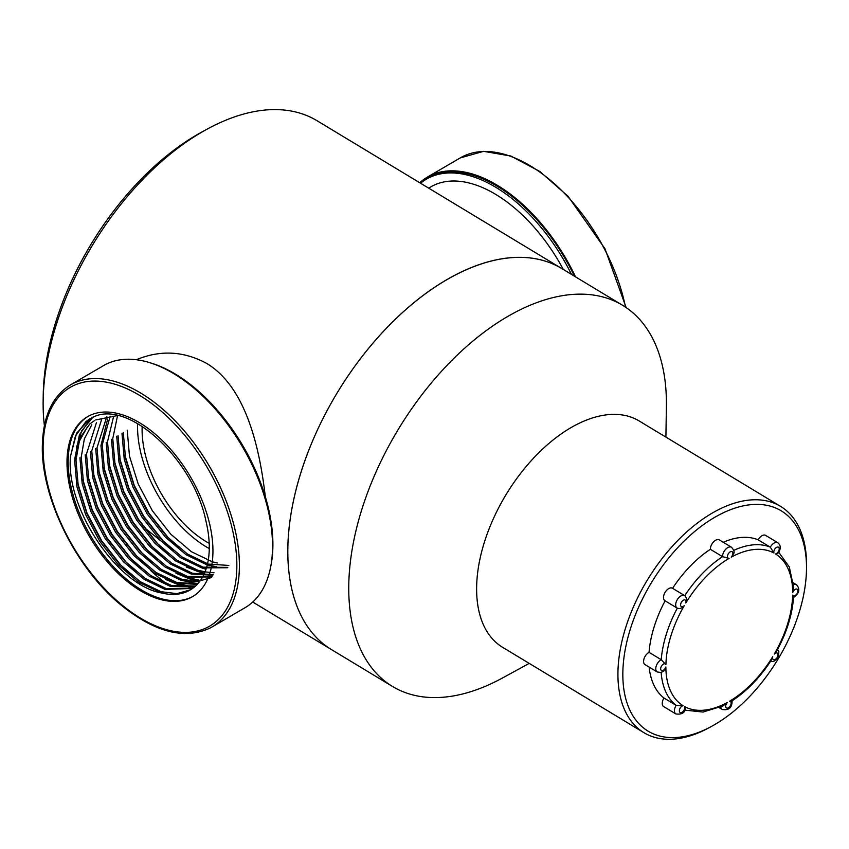 <?xml version="1.0" encoding="UTF-8"?>
<svg xmlns="http://www.w3.org/2000/svg" width="849" height="849" viewBox="0 0 849 849"><rect width="100%" height="100%" fill="white"/><g stroke="black" fill="none" stroke-linecap="round" stroke-linejoin="round"><path stroke-width="1.27" d="M207.082 129.175A222.618 127.912 121.1 0 0 201.754 132.179A222.618 127.912 121.1 0 0 43.15 400.548L43.235 394.817A215.657 123.922 -58.9 0 1 196.883 134.832A215.657 123.922 -58.9 0 1 202.051 131.924L207.082 129.175A222.618 127.912 121.1 0 1 317.091 120.749L561.741 268.528A222.618 127.912 121.1 0 0 337.138 392.938A222.618 127.912 121.1 0 0 331.524 649.623L392.45 686.427A222.618 127.912 121.1 0 0 502.459 678.001L529.224 663.387M665.903 437.118L666.391 406.629A222.618 127.912 121.1 0 0 666.401 405.801A222.618 127.912 121.1 0 0 622.657 305.332A222.618 127.912 121.1 0 0 398.064 429.743A222.618 127.912 121.1 0 0 392.45 686.427M780.581 506.386L639.244 421.008A132.179 75.954 121.1 0 0 505.898 494.882A132.179 75.954 121.1 0 0 502.566 647.288L643.892 732.655A132.179 75.954 -58.9 0 1 625.798 627.231A132.179 75.954 -58.9 0 1 713.5 512.371A132.179 75.954 -58.9 0 1 780.581 506.386A132.179 75.954 -58.9 0 1 806.55 566.039A132.179 75.954 -58.9 0 1 806.539 566.527L806.497 569.392A128.698 73.948 121.1 0 0 806.508 568.926A128.698 73.948 121.1 0 0 716.471 516.341A128.698 73.948 121.1 0 0 622.858 671.761A128.698 73.948 121.1 0 0 711.727 726.288A128.698 73.948 121.1 0 0 806.497 569.392M711.727 726.288L709.212 727.657A132.179 75.954 -58.9 0 1 643.892 732.655M758.115 539.794L770.298 547.149A7.28 4.181 -58.9 0 1 777.843 542.755L765.66 535.401A7.28 4.181 121.1 0 0 758.115 539.794A92.35 53.062 121.1 0 0 723.252 542.267M684.549 595.542L672.567 588.304A7.28 4.181 121.1 0 0 672.461 588.24A7.28 4.181 121.1 0 0 665.117 592.315A7.28 4.181 121.1 0 0 664.926 600.71A7.28 4.181 121.1 0 0 665.117 600.816A92.35 53.062 121.1 0 0 649.05 652.34A7.28 4.181 121.1 0 0 644.051 658.654A7.28 4.181 121.1 0 0 645.007 664.597L657.19 671.952A7.28 4.181 -58.9 0 1 656.235 666.009A7.28 4.181 -58.9 0 1 661.233 659.705L649.05 652.34M710.358 549.303L722.541 556.668A7.28 4.181 -58.9 0 1 725.746 549.229A7.28 4.181 -58.9 0 1 731.498 547.255L719.315 539.89A7.28 4.181 121.1 0 0 713.563 541.864A7.28 4.181 121.1 0 0 710.358 549.303A92.35 53.062 121.1 0 0 672.567 588.304M661.159 672.45A92.35 53.062 -58.9 0 0 676.154 705.381L663.971 698.016A7.28 4.181 121.1 0 0 663.685 706.591L675.868 713.945A7.28 4.181 -58.9 0 1 676.154 705.381L683.105 705.752A3.81 2.186 121.1 0 0 679.38 710.326A3.81 2.186 121.1 0 0 682.373 712.056A3.81 2.186 121.1 0 0 684.612 706.623L685.228 709.148C684.591 713.054 681.471 714.656 675.868 713.945M649.145 667.091A92.35 53.062 121.1 0 0 663.971 698.016M684.772 710.125L703.025 712.046L723.221 705.806L727.36 702.473A3.81 2.186 121.1 0 0 726.245 707.801A3.81 2.186 121.1 0 0 730.533 705.37A3.81 2.186 121.1 0 0 729.524 701.253C732.082 701.125 732.623 700.722 731.169 700.043M677.3 608.181A92.35 53.062 -58.9 0 0 661.233 659.705L665.903 664.544A3.81 2.186 121.1 0 0 661.753 665.701A3.81 2.186 121.1 0 0 661.7 670.572A3.81 2.186 121.1 0 0 665.871 667.006L663.844 670.986L660.915 672.514L657.19 671.952M731.498 547.255C733.876 549.982 734.64 552.052 733.769 553.431L731.222 557.177A3.81 2.186 121.1 0 0 732.337 551.85A3.81 2.186 121.1 0 0 728.049 554.28A3.81 2.186 121.1 0 0 729.058 558.398L722.541 556.668A92.35 53.062 -58.9 0 0 684.75 595.658C686.82 597.738 687.181 600.19 685.833 603.002A3.81 2.186 121.1 0 0 683.689 600.052A3.81 2.186 121.1 0 0 680.622 605.22A3.81 2.186 121.1 0 0 684.283 605.613C682.437 608.171 680.113 609.02 677.3 608.171A7.28 4.181 -58.9 0 1 677.109 608.075A7.28 4.181 -58.9 0 1 677.3 599.67A7.28 4.181 -58.9 0 1 684.644 595.595A7.28 4.181 -58.9 0 1 684.75 595.658L672.461 588.24M664.926 600.71L677.3 608.171M777.843 542.755C781.016 545.408 781.08 548.879 778.024 553.177L775.477 553.898A3.81 2.186 121.1 0 0 779.202 549.324A3.81 2.186 121.1 0 0 776.209 547.594A3.81 2.186 121.1 0 0 773.97 553.028L770.298 547.149A92.35 53.062 -58.9 0 0 733.748 550.385M792.478 597.006C793.741 598.004 793.815 597.367 792.679 595.107A3.81 2.186 121.1 0 0 796.829 593.95A3.81 2.186 121.1 0 0 796.882 589.079A3.81 2.186 121.1 0 0 792.711 592.644L793.656 587.37L789.315 566.994L778.724 552.243M720.812 706.93A7.28 4.181 -58.9 0 0 722.202 709.456C728.866 710.602 732.167 707.695 732.103 700.733L732.071 700.796C746.897 691.128 759.919 677.661 771.157 660.384L772.749 656.648A3.81 2.186 121.1 0 0 774.893 659.599A3.81 2.186 121.1 0 0 777.96 654.43A3.81 2.186 121.1 0 0 774.299 654.038L776.846 650.812C786.652 632.728 792.223 614.952 793.539 597.494L793.518 597.526C799.334 593.409 800.342 589.142 796.521 584.749L793.284 582.796M193.073 596.316A104.172 58.666 59.7 0 1 112.142 565.285A104.172 58.666 59.7 0 1 68.228 458.619A104.172 58.666 59.7 0 1 88.041 416.403M206.084 521.689C194.241 461.283 131.308 401.694 95.523 416.063L90.111 418.589L76.601 433.202L70.499 456.21C65.362 507.49 117.013 585.598 161.862 593.037A97.242 54.771 -120.3 0 0 190.176 589.991A97.242 54.771 -120.3 0 0 206.084 521.689M270.566 567.344A138.461 77.981 -120.3 0 0 151.355 363.16M150.369 570.21A129.568 72.972 -120.3 0 0 167.115 584.07M142.165 426.41A90.779 51.131 -120.3 0 0 142.144 427.036A90.779 51.131 -120.3 0 0 209.194 543.328M137.634 423.651A97.242 54.771 -120.3 0 0 137.612 424.086A97.242 54.771 -120.3 0 0 209.268 548.571M217.333 563.004L212.271 561.783L191.365 551.701L170.723 534.138L152.374 510.78L138.164 483.898L129.483 456.125L127.223 430.146M161.862 593.037L138.822 582.372L118.181 564.808L99.842 541.45L85.622 514.579L76.941 486.806L74.68 460.827L79.084 439.188L89.75 423.991L94.335 420.733M190.632 589.726L176.942 593.653L161.045 591.689L140.138 581.607L119.497 564.044L101.148 540.686L86.938 513.804L78.257 486.042L75.996 460.062L79.35 441.204L87.436 426.792M192.553 588.453L164.982 589.386L144.075 579.305L123.434 561.741L105.096 538.383L90.875 511.512L82.194 483.739L79.933 457.77M95.64 419.968L117.449 415.564M193.179 587.996L166.298 588.622L145.391 578.54L124.75 560.977L106.401 537.619L92.191 510.737L83.51 482.975L81.249 456.995L84.348 438.901L91.798 424.787M194.983 586.532L170.235 586.319L149.328 576.238L128.687 558.674L110.349 535.316L96.128 508.445L87.447 480.672L85.187 454.714M195.567 586.001L171.551 585.555L150.644 575.473L130.003 557.899L111.654 534.552L97.444 507.67L88.763 479.908L86.502 453.928L96.51 422.399M197.265 584.335L175.488 583.252L154.582 573.171L133.94 555.607L115.602 532.249L101.381 505.378L92.711 477.605L90.44 451.647M180.933 580.238L197.817 583.73L176.804 582.488L155.898 572.406L135.256 554.832L116.918 531.485L102.697 504.603L94.016 476.841L91.756 450.872L101.604 419.544M199.377 581.873L180.741 580.185L159.845 570.104L139.194 552.54L120.855 529.182L106.634 502.3L97.964 474.538L95.693 448.58M211.433 577.575L197.828 581.395L182.057 579.421L161.151 569.339L140.51 551.765L122.171 528.407L107.95 501.536L99.269 473.774L97.009 447.794L106.836 416.509M211.826 576.927L185.995 577.118L165.099 567.036L144.447 549.473L126.108 526.115L111.888 499.233L103.217 471.471L100.946 445.492L107.664 419.013M212.038 576.567L187.311 576.354L166.404 566.272L145.763 548.698L127.424 525.34L113.204 498.469L104.523 470.696L102.262 444.727L110.179 416.201M212.812 575.187L191.248 574.051L170.352 563.969L149.7 546.406L131.362 523.048L117.141 496.166L108.47 468.393L106.21 442.425M213.099 574.646L192.564 573.287L171.668 563.205L151.016 545.631L132.677 522.273L118.457 495.402L109.776 467.629L107.515 441.66L113.692 416.18M214.001 572.81L196.501 570.984L175.605 560.902L154.953 543.339L136.615 519.981L122.394 493.099L113.724 465.326L111.463 439.347M205.055 571.801L197.817 570.22L176.921 560.138L156.269 542.564L137.931 519.206L123.71 492.335L115.029 464.562L112.768 438.593L117.374 416.466M227.585 567.726L201.754 567.917L180.858 557.835L160.217 540.272L141.868 516.914L127.647 490.032L118.977 462.259L116.716 436.28M227.797 567.365L203.07 567.153L182.174 557.071L161.522 539.497L143.184 516.139L128.963 489.268L120.293 461.495L118.032 435.516M216.325 566.686L207.007 564.85L186.111 554.768L165.47 537.205L147.121 513.847L132.9 486.965L124.23 459.192L121.969 433.213M228.869 565.434L208.323 564.086L187.427 554.004L166.775 536.43L148.437 513.072L134.216 486.201L125.546 458.428L123.285 432.449M211.847 627.093L244.979 607.746A140.212 78.968 -120.3 0 0 242.485 446.85A140.212 78.968 -120.3 0 0 103.599 365.579L70.456 384.926A140.212 78.968 -120.3 0 0 69.236 385.658C52.468 396.759 43.543 415.84 42.45 442.913C39.733 495.063 75.264 568.077 121.418 605.348C155.176 632.505 184.902 639.997 210.594 627.804A140.212 78.968 -120.3 0 0 211.847 627.093A140.212 78.968 -120.3 0 0 209.342 466.197A140.212 78.968 -120.3 0 0 70.456 384.926M43.182 443.804A138.26 77.864 -120.3 0 0 185.124 632.388A138.26 77.864 -120.3 0 0 191.566 443.921A138.26 77.864 -120.3 0 0 43.182 443.804M67.039 459.309A104.172 58.666 -120.3 0 0 111.346 566.41A104.172 58.666 -120.3 0 0 192.479 596.667A104.172 58.666 -120.3 0 0 190.622 477.127A104.172 58.666 -120.3 0 0 87.436 416.742A104.172 58.666 -120.3 0 0 67.039 459.309M70.499 456.21L75.455 435.972L85.908 421.635L90.397 418.419M131.234 574.985L120.823 565.116L101.721 540.813L86.916 512.838L77.63 482.763M76.474 447.444L81.78 430.655L93.093 417.05M136.487 571.918L126.087 562.049L106.974 537.746L92.17 509.771L82.884 479.696M141.741 568.851L131.34 558.982L112.227 534.679L97.423 506.704L88.137 476.629M194.665 586.808L194.134 586.808M192.638 586.797L175.669 583.305M146.994 565.784L136.593 555.915L117.48 531.612L102.676 503.637L93.401 473.562M152.247 562.717L141.847 552.848L122.744 528.545L107.929 500.57L98.654 470.495M200.396 580.493L186.186 577.171M157.5 559.65L147.1 549.781L127.997 525.478L113.182 497.503L103.907 467.428M162.753 556.583L152.353 546.714L133.251 522.411L118.435 494.436L109.16 464.361M204.418 573.33L196.692 571.037M168.006 553.516L157.606 543.647L138.504 519.344L123.689 491.369L114.413 461.294M205.978 569.308L201.945 567.97M173.26 550.449L162.859 540.58L143.757 516.277L128.942 488.302L119.667 458.227M178.513 547.382L168.113 537.513L149.01 513.21L134.195 485.235L124.92 455.16M74.786 458.874L79.424 434.773L90.503 418.95L92.743 417.209M194.219 587.179L192.829 587.19M190.866 587.137L179.203 585.067L165.459 579.389M200.099 580.907L189.709 578.933L175.966 573.245M204.195 573.818L186.472 567.111M420.531 183.235A138.461 77.981 59.7 0 1 426.304 179.213A138.461 77.981 59.7 0 1 532.376 217.514A138.461 77.981 59.7 0 1 571.504 274.429M426.304 179.213L427.917 178.269A138.461 77.981 59.7 0 1 533.989 216.58A138.461 77.981 59.7 0 1 574.433 276.201M428.649 188.138L430.783 186.886A129.568 72.972 59.7 0 1 530.052 222.735A129.568 72.972 59.7 0 1 563.311 269.483M419.703 182.737A139.735 78.692 59.7 0 1 427.27 177.165A139.735 78.692 59.7 0 1 534.318 215.826A139.735 78.692 59.7 0 1 575.558 276.88M427.27 177.165L460.413 157.818A139.735 78.692 59.7 0 1 567.461 196.48A139.735 78.692 59.7 0 1 625.501 307.136M43.15 400.548A222.618 127.912 121.1 0 0 44.392 425.667M622.657 305.332L561.741 268.528A222.618 127.912 121.1 0 0 446.394 279.968A222.618 127.912 121.1 0 0 300.588 473.562A222.618 127.912 121.1 0 0 331.524 649.623L252.726 602.026M265.323 496.782C259.348 445.056 245.074 386.56 206.689 363.414C183.724 351.03 160.312 349.788 136.424 359.711M142.834 526.369L160.673 540.749M729.058 558.398A88.869 51.067 121.1 0 0 685.833 603.002M684.283 605.613A88.869 51.067 121.1 0 0 665.903 664.544M665.871 667.006A88.869 51.067 121.1 0 0 683.105 705.752M684.612 706.623A88.869 51.067 121.1 0 0 727.36 702.473M729.524 701.253A88.869 51.067 121.1 0 0 772.749 656.648M774.299 654.038A88.869 51.067 121.1 0 0 792.679 595.107M792.711 592.644A88.869 51.067 121.1 0 0 775.477 553.898M773.97 553.028A88.869 51.067 121.1 0 0 731.222 557.177M793.475 584.759A7.28 4.181 -58.9 0 1 796.521 584.749M722.202 709.456L719.199 707.641M777.588 649.443L778.82 651.671L778.607 655.789L776.357 659.524L773.672 661.382L770.34 661.647M626.127 307.561L604.997 248.768L568.066 196.299L539.858 171.487L510.865 156.036L483.58 151.334L460.222 157.935"/></g></svg>
